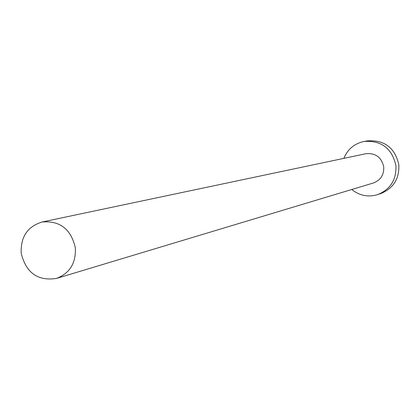 <?xml version="1.0" encoding="UTF-8"?>
<svg xmlns="http://www.w3.org/2000/svg" width="420" height="420" viewBox="0 0 420 420"><rect width="100%" height="100%" fill="white"/><g stroke="black" fill="none" stroke-linecap="round" stroke-linejoin="round"><path stroke-width="0.63" d="M75.327 247.658C70.938 229.037 59.866 220.484 42.105 222.007C27.442 226.543 20.486 236.98 21.226 253.323C26.082 272.921 37.847 281.284 56.522 278.413C69.867 273.231 76.136 262.983 75.327 247.658M56.522 278.413L373.312 183.015C380.609 180.212 384.09 174.835 383.744 166.877C381.486 157.227 375.517 152.843 365.831 153.731L42.105 222.007M351.787 189.499C359.625 195.752 368.298 197.442 377.816 194.57C390.537 189.247 396.564 179.56 395.903 165.517C391.991 148.376 381.433 140.348 364.24 141.435C354.512 143.477 347.707 149.126 343.833 158.372M377.816 194.57L380.887 193.526C393.503 188.249 399.478 178.652 398.822 164.734C394.947 147.751 384.484 139.797 367.437 140.873L364.24 141.435"/></g></svg>
